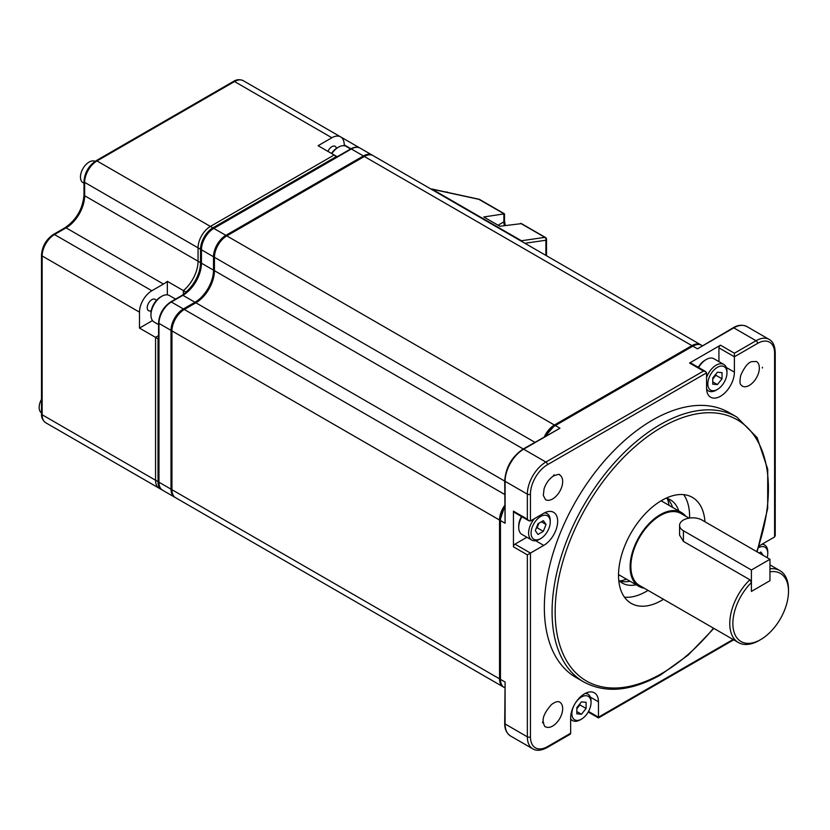 <?xml version="1.0" encoding="UTF-8"?>
<svg xmlns="http://www.w3.org/2000/svg" width="830" height="830" viewBox="0 0 830 830"><rect width="100%" height="100%" fill="white"/><g stroke="black" fill="none" stroke-linecap="round" stroke-linejoin="round"><path stroke-width="1.25" d="M504.08 687.375C501.455 685.756 500.127 682.903 500.075 678.836A1.307 0.757 0 0 0 500.459 679.376A17.482 10.095 -60 0 0 504.08 687.375L218.062 522.246A17.482 10.095 -60 0 1 217.989 522.195M503.156 686.846L175.566 497.71A17.482 10.095 -60 0 1 171.945 489.7L499.536 678.836A17.482 10.095 120 0 0 503.156 686.846A17.482 10.095 120 0 0 503.613 687.084M504.713 505.429A17.482 10.095 -60 0 0 499.536 520.037L171.945 330.9L171.945 489.7M171.945 330.9A17.482 10.095 -60 0 1 184.302 309.486L195.89 302.794A26.228 15.137 120 0 0 214.441 270.684L214.441 257.3A17.482 10.095 -60 0 1 226.798 235.886L554.399 425.022A17.482 10.095 120 0 0 544.335 436.808M701.101 345.031A17.482 10.095 -60 0 0 700.665 344.751A17.482 10.095 -60 0 0 691.919 345.622L364.329 156.486L226.798 235.886M364.329 156.486A17.482 10.095 -60 0 1 373.064 155.615L700.665 344.751M691.919 345.622L554.399 425.022M499.536 520.037L499.536 678.836M547.437 464.717A2.189 1.266 -120 0 0 545.891 462.04A26.228 15.137 120 0 0 527.351 494.161L505.096 481.317A1.307 0.757 0 0 1 504.713 480.778L505.096 523.242L505.096 481.317A26.228 15.137 -60 0 1 523.647 449.196L545.891 462.04L703.487 371.062L705.666 371.581L706.579 372.846L547.437 464.717A24.039 13.882 120 0 0 530.443 494.161L530.443 520.96L543.754 513.272A19.671 11.35 120 0 1 553.579 512.297A19.671 11.35 120 0 1 556.598 528.056A19.671 11.35 120 0 1 543.754 545.393L535.651 540.714M504.713 723.449L505.096 682.053L505.096 723.978A26.228 15.137 -60 0 0 510.533 735.992C506.57 733.305 504.63 729.124 504.713 723.449A1.307 0.757 0 0 0 505.096 723.978L527.351 736.833L527.351 554.855L543.754 545.393M527.351 554.855L513.448 546.825A2.189 1.266 -60 0 1 514.994 544.148L530.443 553.071L530.443 736.833A24.039 13.882 120 0 0 547.437 746.647L570.646 733.243L570.646 717.877A19.671 11.35 120 0 1 579.226 698.082A19.671 11.35 120 0 1 594.384 692.822A19.671 11.35 120 0 1 598.461 701.817L590.369 697.148M733.077 639.474L598.461 717.193L598.461 717.929L598.461 701.817M774.598 536.958L774.598 353.207A2.189 1.266 0 0 0 775.23 352.314L775.23 535.547L774.598 536.958L761.286 544.646A19.671 11.35 120 0 0 759.035 546.15M774.598 353.207A24.039 13.882 120 0 0 757.593 343.392L734.394 356.786L734.394 372.151L726.292 367.483M706.579 372.846L706.579 388.212A19.671 11.35 120 0 0 710.646 397.217A19.671 11.35 120 0 0 725.804 391.947A19.671 11.35 120 0 0 734.394 372.151M757.095 551.857L767.677 508.541L767.729 469.199L757.126 437.628L736.729 417.002L728.999 412.541A152.969 88.322 120 0 0 576.03 500.853A152.969 88.322 120 0 0 576.03 677.498L583.76 681.959C605.516 693.683 631.174 691.307 660.742 674.832L688.226 655.036L713.883 628.393M663.502 599.302A61.192 35.327 -60 0 1 661.79 600.329A61.192 35.327 -60 0 1 631.194 603.358A61.192 35.327 -60 0 1 621.815 554.326A61.192 35.327 -60 0 1 661.79 500.407A61.192 35.327 -60 0 1 692.386 497.377A61.192 35.327 -60 0 1 704.94 521.748M624.461 597.185A61.192 35.327 120 0 0 646.331 591.406A61.192 35.327 120 0 0 648.054 590.379M689.585 518.034A61.192 35.327 120 0 0 683.661 494.639M666.2 498.125A48.078 27.753 -60 0 1 670.37 499.816A48.078 27.753 -60 0 1 678.774 510.969M636.164 584.777A48.078 27.753 -60 0 1 622.303 583.085A48.078 27.753 -60 0 1 618.744 580.315M667.081 498.374A48.078 27.753 -60 0 1 672.591 507.4M629.98 581.208A48.078 27.753 -60 0 1 619.408 580.959M513.448 546.825L513.448 511.145L527.351 519.175L528.897 520.804L530.443 520.96M514.994 544.148L526.905 537.269M528.897 520.804L513.894 512.141A2.189 1.266 -60 0 1 513.448 511.145M570.646 733.243A2.189 1.266 60 0 1 570.189 734.249L546.991 747.643A2.189 1.266 60 0 0 547.437 746.647M718.936 361.631L718.936 347.863L734.394 356.786L734.394 353.217L756.047 340.715A26.228 15.137 120 0 1 769.161 339.418C772.855 341.296 774.878 345.591 775.23 352.314M703.487 371.062L689.574 363.032L720.482 345.187L734.394 353.217M733.139 327.798C737.963 324.893 742.549 324.489 746.907 326.564A26.228 15.137 -60 0 0 733.803 327.871L697.48 348.828L733.139 327.798A1.307 0.757 60 0 1 733.803 327.871L756.047 340.715A2.189 1.266 -120 0 1 757.593 343.392M718.936 347.863A2.189 1.266 -60 0 1 720.482 345.187M689.574 363.032A2.189 1.266 -60 0 1 690.674 362.928L705.666 371.581M504.713 480.778C505.771 467.321 511.861 456.78 522.983 449.134L559.96 428.228L555.322 425.551L692.853 346.151A17.482 10.095 -60 0 1 701.589 345.29L702.222 345.654M644.277 588.2A42.61 24.599 -60 0 1 638.934 586.385A42.61 24.599 -60 0 1 630.115 566.869A42.61 24.599 -60 0 1 648.707 523.989A42.61 24.599 -60 0 1 681.554 512.577A42.61 24.599 -60 0 1 685.798 516.291M688.983 518.128L681.005 513.521A41.521 23.977 120 0 0 649.008 524.643A41.521 23.977 120 0 0 630.883 566.423A41.521 23.977 120 0 0 639.484 585.441L738.378 642.534A41.521 23.977 120 0 0 759.139 640.48L760.685 639.588A39.332 22.711 120 0 0 788.5 591.406A39.332 22.711 120 0 0 769.96 571.828L769.96 580.699L751.409 591.406L751.409 569.992L769.96 559.285L769.96 580.699L751.409 591.406L751.409 582.536A39.332 22.711 120 0 0 733.274 628.725A39.332 22.711 120 0 0 760.685 639.588M751.409 582.536L749.864 579.755A41.521 23.977 120 0 0 738.378 642.534M749.864 579.755L683.422 541.399L679.583 535.163L679.583 525.39A13.114 7.574 180 0 1 687.676 518.397A13.114 7.574 180 0 1 701.962 520.037L769.96 559.285M788.5 591.406L788.5 589.622A41.521 23.977 120 0 0 779.899 570.615A41.521 23.977 120 0 0 769.96 568.809M619.585 581.01A52.446 30.285 120 0 0 626.411 579.153M669.022 505.335A52.446 30.285 120 0 0 667.216 498.498M331.481 153.436A13.55 7.823 -60 0 1 337.26 147.865L338.495 147.149A15.293 8.829 -60 0 1 346.141 146.391L350.613 148.975M331.834 153.643A15.293 8.829 -60 0 1 338.495 147.149M158.582 324.623L154.11 322.04A15.293 8.829 -60 0 1 150.946 315.037L150.946 313.615A13.55 7.823 -60 0 1 160.522 297.015L161.757 296.3A15.293 8.829 -60 0 1 169.413 295.542L175.566 299.101M150.946 315.037A15.293 8.829 -60 0 1 161.757 296.3M540.662 516.488A13.55 7.823 120 0 0 531.076 533.078A13.55 7.823 120 0 0 540.662 538.608A13.55 7.823 120 0 0 550.238 522.018A13.55 7.823 120 0 0 540.662 516.488M543.339 520.649L537.985 523.74L535.309 530.64L537.985 534.447L543.339 531.356L546.015 524.456L543.339 520.649M546.015 524.456L541.378 521.78M543.339 531.356L537.155 527.787L538.94 523.191M536.201 528.337L537.155 527.787M534.406 518.667A15.293 8.829 120 0 0 531.771 540.081A15.293 8.829 120 0 0 539.427 539.324L540.662 538.608M550.238 522.018L550.238 520.586A15.293 8.829 120 0 0 547.074 513.583A15.293 8.829 120 0 0 544.48 512.878M521.863 516.748A15.293 8.829 120 0 0 518.719 527.372A15.293 8.829 120 0 0 521.883 534.375L531.771 540.081M521.499 516.53A13.55 7.823 120 0 0 518.719 525.94L518.719 527.372M573.634 706.206A13.55 7.823 120 0 0 571.88 713.592A13.55 7.823 120 0 0 581.457 719.133A13.55 7.823 120 0 0 591.043 702.533A13.55 7.823 120 0 0 585.866 695.696A13.55 7.823 120 0 0 575.937 702.211M576.829 707.648L576.829 713.831L581.457 714.246L586.094 708.478L586.094 702.294L581.457 701.889L576.829 707.648M586.094 708.478L579.921 704.909L579.921 703.809M576.829 708.758L579.921 704.909M581.457 714.246L576.829 711.569M570.646 718.687A15.293 8.829 120 0 0 572.576 720.596A15.293 8.829 120 0 0 580.222 719.838L581.457 719.133M591.043 702.533L591.043 701.111A15.293 8.829 120 0 0 587.879 694.108A15.293 8.829 120 0 0 585.285 693.392M767.148 557.667A13.55 7.823 120 0 0 767.771 553.382A13.55 7.823 120 0 0 758.537 547.665M763.268 555.426L760.871 552.023L759.118 553.029M767.771 553.382L767.771 551.96A15.293 8.829 120 0 0 764.606 544.957A15.293 8.829 120 0 0 761.982 544.241M726.976 372.867A13.55 7.823 120 0 0 717.39 367.337A13.55 7.823 120 0 0 707.814 383.927A13.55 7.823 120 0 0 717.39 389.457A13.55 7.823 120 0 0 726.976 372.867L726.976 371.435A15.293 8.829 120 0 0 723.802 364.432A15.293 8.829 120 0 0 706.579 377.422M722.027 378.812L722.027 372.629L717.39 372.214L712.752 377.982L712.752 384.166L717.39 384.581L722.027 378.812L715.844 375.243L715.844 374.143M712.752 379.092L715.844 375.243M717.39 384.581L712.752 381.904M706.6 389.042A15.293 8.829 120 0 0 708.509 390.93A15.293 8.829 120 0 0 716.155 390.173L717.39 389.457M723.802 364.432L713.914 358.726A15.293 8.829 120 0 0 706.268 359.483A15.293 8.829 120 0 0 698.642 367.524M706.268 359.483L705.033 360.199A13.55 7.823 120 0 0 698.279 367.317M155.563 480.248L155.563 337.364L158.032 338.785L158.032 481.67A17.482 10.095 120 0 0 161.653 489.679L159.184 488.248A17.482 10.095 -60 0 1 155.563 480.248L158.032 481.67A17.482 10.095 120 0 0 161.653 489.679A17.482 10.095 120 0 0 162.109 489.918A17.482 10.095 120 0 1 161.653 489.679L45.764 422.771C42.714 420.488 41.303 417.521 41.5 413.869A2.189 1.266 180 0 0 42.143 414.761A17.482 10.095 120 0 0 45.764 422.771M155.563 337.364L158.582 335.621M183.409 294.536L183.409 290.614A26.228 15.137 120 0 0 198.059 261.222L198.059 247.838A17.482 10.095 -60 0 1 210.415 226.424L212.895 227.856A17.482 10.095 120 0 0 200.528 249.27L200.528 262.654L200.528 249.27L84.639 182.361L84.639 195.735A26.228 15.137 -60 0 1 66.089 227.856L54.5 234.548A17.482 10.095 120 0 0 42.143 255.962L42.143 414.761L158.032 481.67L158.032 338.785L158.582 338.474L158.032 338.785L139.492 328.078L152.492 320.577M344.243 145.748L344.243 144.887A17.482 10.095 -60 0 0 340.622 136.888A17.482 10.095 -60 0 0 331.876 137.749L318.098 145.707L336.638 156.413L212.895 227.856L336.638 156.413L336.638 157.036L334.158 154.982L210.415 226.424M198.059 247.838L200.528 249.27A17.482 10.095 120 0 1 212.895 227.856L96.996 160.947A17.482 10.095 120 0 0 84.639 182.361A2.189 1.266 180 0 1 83.996 181.469L83.996 194.843A2.189 1.266 180 0 0 84.639 195.735L200.528 262.654A26.228 15.137 -60 0 1 185.879 292.046L183.409 290.614M83.996 194.843C82.824 208.797 76.495 219.763 64.999 227.752A2.189 1.266 -120 0 1 66.089 227.856L163.448 284.057A26.228 15.137 120 0 0 167.338 281.339L185.879 292.046L185.879 292.731L185.879 292.046A26.228 15.137 -60 0 0 200.528 262.654L198.059 261.222M163.448 284.057L151.849 290.749A17.482 10.095 -60 0 0 139.492 312.163L139.492 328.078M327.964 151.402A6.557 3.787 -60 0 1 331.876 146.671A6.557 3.787 -60 0 1 335.154 146.35A6.557 3.787 -60 0 1 336.43 148.383M167.338 294.868L167.338 281.339M151.247 310.69A6.557 3.787 -60 0 1 148.58 310.7A6.557 3.787 -60 0 1 147.221 307.702A6.557 3.787 -60 0 1 150.074 301.103A6.557 3.787 -60 0 1 155.127 299.35A6.557 3.787 -60 0 1 156.216 300.688M95.056 161.362A12.243 7.065 120 0 0 82.907 168.677A12.243 7.065 120 0 0 83 182.652L83.996 183.233M41.5 399.261A12.243 7.065 120 0 0 41.5 412.904M751.409 569.992L683.422 530.744A13.114 7.574 180 0 1 679.583 525.39M545.445 237.463A2.189 1.266 120 0 0 544.895 237.37A2.189 1.629 81.8 0 1 545.891 240.244A2.189 1.266 0 0 0 546.534 239.351A2.189 2.189 0 0 0 545.445 237.463L521.479 223.623L499.847 226.248L483.776 216.972L504.505 213.829L504.505 220.988A2.189 1.266 180 0 1 503.862 221.88L498.073 225.221M478.869 199.335L504.308 213.943M431.621 189.022A2.189 2.189 0 0 1 432.088 189.064L432.171 189.219A2.189 1.266 120 0 0 431.621 189.416L430.915 189.022M445.98 192.072L446.032 192.052A8.746 3.569 71.6 0 1 447.961 192.508M205.072 514.745L217.128 521.707A17.482 10.095 -60 0 1 217.055 521.665M158.966 482.209A17.482 10.095 120 0 0 162.587 490.208C159.951 488.59 158.623 485.747 158.582 481.67A1.307 0.757 180 0 0 158.966 482.209L171.011 489.171L171.011 330.361L158.966 323.41L158.966 482.209M162.587 490.208L174.632 497.17A17.482 10.095 -60 0 1 171.011 489.171A1.307 0.757 0 0 0 171.945 489.389M171.945 330.589A1.307 0.757 0 0 1 171.011 330.361A17.482 10.095 -60 0 1 183.378 308.957L171.322 301.995A17.482 10.095 120 0 0 158.966 323.41A1.307 0.757 180 0 1 158.582 322.87L158.582 481.67M184.032 309.652A1.307 0.757 60 0 0 183.378 308.957L194.967 302.265L182.911 295.304L171.322 301.995A1.307 0.757 -120 0 0 170.669 301.933C163.303 306.986 159.267 313.958 158.582 322.87M195.621 302.95A1.307 0.757 60 0 0 194.967 302.265A26.228 15.137 120 0 0 213.507 270.144L201.451 263.183A26.228 15.137 -60 0 1 182.911 295.304A1.307 0.757 -120 0 0 182.258 295.241L170.669 301.933M214.441 270.362A1.307 0.757 0 0 1 213.507 270.144L213.507 256.761A17.482 10.095 -60 0 1 225.874 235.347L363.395 155.947L351.349 148.985L213.818 228.395A17.482 10.095 120 0 0 201.451 249.799L201.451 263.183A1.307 0.757 180 0 1 201.068 262.654C199.926 276.473 193.66 287.336 182.258 295.241M226.528 236.042A1.307 0.757 60 0 0 225.874 235.347L213.818 228.395A1.307 0.757 -120 0 0 213.165 228.323C205.799 233.375 201.763 240.358 201.068 249.27A1.307 0.757 180 0 0 201.451 249.799L213.507 256.761A1.307 0.757 0 0 0 214.441 256.978M364.059 156.642A1.307 0.757 60 0 0 363.395 155.947A17.482 10.095 -60 0 1 372.141 155.085L360.085 148.124A17.482 10.095 120 0 0 351.349 148.985A1.307 0.757 -120 0 0 350.696 148.923L213.165 228.323M504.713 494.473L184.302 309.486M504.713 481.089L195.89 302.794M523.263 448.978L214.441 270.684M214.441 257.3L534.852 442.286M554.181 474.853L553.496 475.268A16.393 9.462 -60 0 1 554.181 474.853M762.448 367.991L762.428 367.223A16.393 9.462 -60 0 1 762.448 367.991M542.592 722.038L542.613 722.816A16.393 9.462 -60 0 1 542.592 722.038M736.729 417.002A152.969 88.322 120 0 0 583.76 505.314A152.969 88.322 120 0 0 583.76 681.959M756.711 551.639A150.79 87.057 120 0 0 695.032 414.191A150.79 87.057 120 0 0 556.546 591.354A150.79 87.057 120 0 0 661.209 673.825A150.79 87.057 120 0 0 661.79 673.483A150.79 87.057 120 0 0 713.51 628.175M505.096 682.053L500.459 679.376L500.459 520.566A17.482 10.095 -60 0 1 504.713 507.338M530.443 494.161A2.189 1.266 180 0 1 527.351 494.161L527.351 519.175M505.096 523.242L500.459 520.566A1.307 0.757 0 0 1 500.075 520.037L504.713 506.331M545.995 435.854A17.482 10.095 -60 0 1 555.322 425.551A1.307 0.757 60 0 0 554.668 425.489L692.189 346.089A1.307 0.757 60 0 1 692.853 346.151L697.48 348.828M559.731 475.04A14.203 8.196 -60 0 1 559.731 491.443A14.203 8.196 -60 0 1 545.528 499.65L543.308 495.427L544.065 488.891C545.933 483.319 548.962 479.097 553.133 476.213C557.646 474.262 559.845 473.878 559.731 475.04M759.336 367.327A14.203 8.196 -60 0 1 759.357 367.991A14.203 8.196 -60 0 1 753.152 382.288A14.203 8.196 -60 0 1 742.207 386.095C741.242 384.352 738.731 385.867 740.744 375.347C744.479 367.047 748.131 362.482 751.71 361.652L756.41 361.496A14.203 8.196 -60 0 1 759.336 367.327M559.731 702.149A14.203 8.196 -60 0 1 559.731 718.552A14.203 8.196 -60 0 1 545.528 726.758C544.76 726.997 543.992 725.347 543.245 721.81C542.447 717.327 545.248 711.528 551.66 704.4C555.405 701.744 558.092 700.987 559.731 702.149M530.443 736.833A2.189 1.266 180 0 1 527.351 736.833A26.228 15.137 120 0 0 532.787 748.836C536.356 751.088 541.087 750.693 546.991 747.643M598.461 717.193L588.532 711.455M522.983 449.134A1.307 0.757 60 0 1 523.647 449.196L559.96 428.228M619.637 575.242A45.889 26.498 -60 0 1 618.526 575.304M661.749 500.428A45.889 26.498 -60 0 1 662.257 501.434M139.492 312.163L42.143 255.962A2.189 1.266 180 0 1 41.5 255.069L41.5 413.869M151.849 290.749L54.5 234.548A2.189 1.266 -120 0 0 53.41 234.444C46.138 239.403 42.164 246.282 41.5 255.069M331.876 137.749L234.527 81.547L96.996 160.947A2.189 1.266 -120 0 0 95.907 160.833C88.623 165.803 84.66 172.681 83.996 181.469M340.622 136.888L243.263 80.676A17.482 10.095 120 0 0 234.527 81.547A2.189 1.266 -120 0 0 233.427 81.433L95.907 160.833M350.966 148.767L344.243 144.887M683.422 541.399L683.422 530.744M520.576 223.332L544.895 237.37L521.437 240.752L432.171 189.219L479.086 199.376A2.189 1.266 -60 0 1 479.636 199.47L504.505 213.829M522.288 241.769A2.189 1.629 -98.2 0 0 521.437 240.752A2.189 1.266 120 0 0 520.887 240.959L431.621 189.416M545.891 255.401L545.891 240.244L524.892 243.273M503.862 214.078L503.862 221.88A11.361 6.557 -120 0 0 504.422 225.594M201.068 249.27L201.068 262.654M360.085 148.124C357.367 146.661 354.234 146.931 350.696 148.923M700.738 344.792L701.516 345.249M500.075 678.836L500.075 520.037M545.123 436.352L554.668 425.489M692.189 346.089C695.737 344.097 698.87 343.827 701.589 345.29M510.533 735.992L532.787 748.836M733.71 639.837L598.461 717.929L588.211 712.016M746.907 326.564L769.161 339.418M681.554 512.577L661.137 500.791M638.934 586.385L618.526 574.599M779.899 570.615L769.96 564.877M547.074 513.583L545.217 512.515M587.879 694.108L586.022 693.029M572.576 720.596L570.646 719.486M764.606 544.957L762.677 543.837M708.509 390.93L706.652 389.861M685.559 349.918L685.009 349.606M185.609 503.509L88.26 447.297M64.999 227.752L53.41 234.444M243.263 80.676C239.777 79.182 236.498 79.431 233.427 81.433M372.992 155.573L372.224 155.127M360.013 148.082L340.694 136.929M479.636 199.47A2.189 2.189 0 0 0 479.003 199.221L432.088 189.064M546.534 239.351L546.534 255.765M504.505 220.988L505.283 225.47M498.778 225.636L499.857 226.248"/></g></svg>
